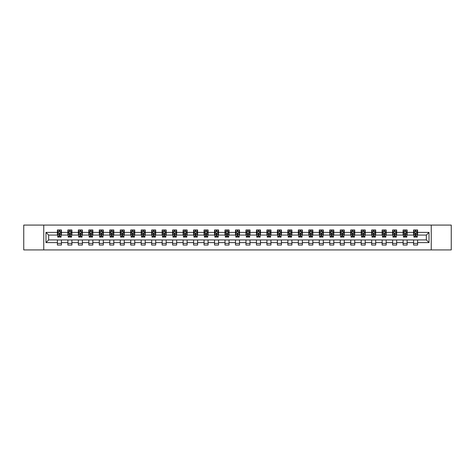 <?xml version="1.0" encoding="UTF-8"?>
<svg xmlns="http://www.w3.org/2000/svg" width="475" height="475" viewBox="0 0 475 475"><rect width="100%" height="100%" fill="white"/><g stroke="black" fill="none" stroke-linecap="round" stroke-linejoin="round"><path stroke-width="0.71" d="M431.241 249.921L451.25 249.921L451.25 225.079L431.241 225.079L431.241 249.921L43.759 249.921L43.759 225.079L23.75 225.079L23.75 249.921L43.759 249.921M431.241 225.079L43.759 225.079M417.608 232.394L417.608 229.947L413.577 229.947L413.577 232.394L407.128 232.394L407.128 229.947L403.103 229.947L403.103 232.394L396.655 232.394L396.655 229.947L392.623 229.947L392.623 232.394L386.181 232.394L386.181 229.947L382.149 229.947L382.149 232.394L375.701 232.394L375.701 229.947L371.676 229.947L371.676 232.394L365.228 232.394L365.228 229.947L361.196 229.947L361.196 232.394L354.748 232.394L354.748 229.947L350.722 229.947L350.722 232.394L344.274 232.394L344.274 229.947L340.242 229.947L340.242 232.394L333.8 232.394L333.8 229.947L329.769 229.947L329.769 232.394L323.321 232.394L323.321 229.947L319.295 229.947L319.295 232.394L312.847 232.394L312.847 229.947L308.815 229.947L308.815 232.394L302.373 232.394L302.373 229.947L298.342 229.947L298.342 232.394L291.893 232.394L291.893 229.947L287.868 229.947L287.868 232.394L281.42 232.394L281.42 229.947L277.388 229.947L277.388 232.394L270.94 232.394L270.94 229.947L266.914 229.947L266.914 232.394L260.466 232.394L260.466 229.947L256.435 229.947L256.435 232.394L249.993 232.394L249.993 229.947L245.961 229.947L245.961 232.394L239.513 232.394L239.513 229.947L235.487 229.947L235.487 232.394L229.039 232.394L229.039 229.947L225.007 229.947L225.007 232.394L218.565 232.394L218.565 229.947L214.534 229.947L214.534 232.394L208.086 232.394L208.086 229.947L204.06 229.947L204.06 232.394L197.612 232.394L197.612 229.947L193.58 229.947L193.58 232.394L187.132 232.394L187.132 229.947L183.107 229.947L183.107 232.394L176.658 232.394L176.658 229.947L172.627 229.947L172.627 232.394L166.185 232.394L166.185 229.947L162.153 229.947L162.153 232.394L155.705 232.394L155.705 229.947L151.679 229.947L151.679 232.394L145.231 232.394L145.231 229.947L141.2 229.947L141.2 232.394L134.757 232.394L134.757 229.947L130.726 229.947L130.726 232.394L124.278 232.394L124.278 229.947L120.252 229.947L120.252 232.394L113.804 232.394L113.804 229.947L109.772 229.947L109.772 232.394L103.324 232.394L103.324 229.947L99.299 229.947L99.299 232.394L92.851 232.394L92.851 229.947L88.819 229.947L88.819 232.394L82.377 232.394L82.377 229.947L78.345 229.947L78.345 232.394L71.897 232.394L71.897 229.947L67.872 229.947L67.872 232.394L61.423 232.394L61.423 229.947L57.392 229.947L57.392 232.394L45.98 232.394L45.98 242.606L48.664 239.917L57.392 239.917L57.392 245.053L61.423 245.053L61.423 239.917L67.872 239.917L67.872 245.053L71.897 245.053L71.897 239.917L78.345 239.917L78.345 245.053L82.377 245.053L82.377 239.917L88.819 239.917L88.819 245.053L92.851 245.053L92.851 239.917L99.299 239.917L99.299 245.053L103.324 245.053L103.324 239.917L109.772 239.917L109.772 245.053L113.804 245.053L113.804 239.917L120.252 239.917L120.252 245.053L124.278 245.053L124.278 239.917L130.726 239.917L130.726 245.053L134.757 245.053L134.757 239.917L141.2 239.917L141.2 245.053L145.231 245.053L145.231 239.917L151.679 239.917L151.679 245.053L155.705 245.053L155.705 239.917L162.153 239.917L162.153 245.053L166.185 245.053L166.185 239.917L172.627 239.917L172.627 245.053L176.658 245.053L176.658 239.917L183.107 239.917L183.107 245.053L187.132 245.053L187.132 239.917L193.58 239.917L193.58 245.053L197.612 245.053L197.612 239.917L204.06 239.917L204.06 245.053L208.086 245.053L208.086 239.917L214.534 239.917L214.534 245.053L218.565 245.053L218.565 239.917L225.007 239.917L225.007 245.053L229.039 245.053L229.039 239.917L235.487 239.917L235.487 245.053L239.513 245.053L239.513 239.917L245.961 239.917L245.961 245.053L249.993 245.053L249.993 239.917L256.435 239.917L256.435 245.053L260.466 245.053L260.466 239.917L266.914 239.917L266.914 245.053L270.94 245.053L270.94 239.917L277.388 239.917L277.388 245.053L281.42 245.053L281.42 239.917L287.868 239.917L287.868 245.053L291.893 245.053L291.893 239.917L298.342 239.917L298.342 245.053L302.373 245.053L302.373 239.917L308.815 239.917L308.815 245.053L312.847 245.053L312.847 239.917L319.295 239.917L319.295 245.053L323.321 245.053L323.321 239.917L329.769 239.917L329.769 245.053L333.8 245.053L333.8 239.917L340.242 239.917L340.242 245.053L344.274 245.053L344.274 239.917L350.722 239.917L350.722 245.053L354.748 245.053L354.748 239.917L361.196 239.917L361.196 245.053L365.228 245.053L365.228 239.917L371.676 239.917L371.676 245.053L375.701 245.053L375.701 239.917L382.149 239.917L382.149 245.053L386.181 245.053L386.181 239.917L392.623 239.917L392.623 245.053L396.655 245.053L396.655 239.917L403.103 239.917L403.103 245.053L407.128 245.053L407.128 239.917L413.577 239.917L413.577 245.053L417.608 245.053L417.608 239.917L426.336 239.917L426.336 235.083L417.608 235.083L417.608 232.394L429.02 232.394L429.02 242.606L417.608 242.606M413.577 242.606L407.128 242.606M403.103 242.606L396.655 242.606M392.623 242.606L386.181 242.606M382.149 242.606L375.701 242.606M371.676 242.606L365.228 242.606M361.196 242.606L354.748 242.606M350.722 242.606L344.274 242.606M340.242 242.606L333.8 242.606M329.769 242.606L323.321 242.606M319.295 242.606L312.847 242.606M308.815 242.606L302.373 242.606M298.342 242.606L291.893 242.606M287.868 242.606L281.42 242.606M277.388 242.606L270.94 242.606M266.914 242.606L260.466 242.606M256.435 242.606L249.993 242.606M245.961 242.606L239.513 242.606M235.487 242.606L229.039 242.606M225.007 242.606L218.565 242.606M214.534 242.606L208.086 242.606M204.06 242.606L197.612 242.606M193.58 242.606L187.132 242.606M183.107 242.606L176.658 242.606M172.627 242.606L166.185 242.606M162.153 242.606L155.705 242.606M151.679 242.606L145.231 242.606M141.2 242.606L134.757 242.606M130.726 242.606L124.278 242.606M120.252 242.606L113.804 242.606M109.772 242.606L103.324 242.606M99.299 242.606L92.851 242.606M88.819 242.606L82.377 242.606M78.345 242.606L71.897 242.606M67.872 242.606L61.423 242.606M57.392 242.606L45.98 242.606M413.577 232.394L413.577 235.083L407.128 235.083L407.128 232.394M403.103 232.394L403.103 235.083L396.655 235.083L396.655 232.394M392.623 232.394L392.623 235.083L386.181 235.083L386.181 232.394M382.149 232.394L382.149 235.083L375.701 235.083L375.701 232.394M371.676 232.394L371.676 235.083L365.228 235.083L365.228 232.394M361.196 232.394L361.196 235.083L354.748 235.083L354.748 232.394M350.722 232.394L350.722 235.083L344.274 235.083L344.274 232.394M340.242 232.394L340.242 235.083L333.8 235.083L333.8 232.394M329.769 232.394L329.769 235.083L323.321 235.083L323.321 232.394M319.295 232.394L319.295 235.083L312.847 235.083L312.847 232.394M308.815 232.394L308.815 235.083L302.373 235.083L302.373 232.394M298.342 232.394L298.342 235.083L291.893 235.083L291.893 232.394M287.868 232.394L287.868 235.083L281.42 235.083L281.42 232.394M277.388 232.394L277.388 235.083L270.94 235.083L270.94 232.394M266.914 232.394L266.914 235.083L260.466 235.083L260.466 232.394M256.435 232.394L256.435 235.083L249.993 235.083L249.993 232.394M245.961 232.394L245.961 235.083L239.513 235.083L239.513 232.394M235.487 232.394L235.487 235.083L229.039 235.083L229.039 232.394M225.007 232.394L225.007 235.083L218.565 235.083L218.565 232.394M214.534 232.394L214.534 235.083L208.086 235.083L208.086 232.394M204.06 232.394L204.06 235.083L197.612 235.083L197.612 232.394M193.58 232.394L193.58 235.083L187.132 235.083L187.132 232.394M183.107 232.394L183.107 235.083L176.658 235.083L176.658 232.394M172.627 232.394L172.627 235.083L166.185 235.083L166.185 232.394M162.153 232.394L162.153 235.083L155.705 235.083L155.705 232.394M151.679 232.394L151.679 235.083L145.231 235.083L145.231 232.394M141.2 232.394L141.2 235.083L134.757 235.083L134.757 232.394M130.726 232.394L130.726 235.083L124.278 235.083L124.278 232.394M120.252 232.394L120.252 235.083L113.804 235.083L113.804 232.394M109.772 232.394L109.772 235.083L103.324 235.083L103.324 232.394M99.299 232.394L99.299 235.083L92.851 235.083L92.851 232.394M88.819 232.394L88.819 235.083L82.377 235.083L82.377 232.394M78.345 232.394L78.345 235.083L71.897 235.083L71.897 232.394M67.872 232.394L67.872 235.083L61.423 235.083L61.423 232.394M57.392 232.394L57.392 235.083L48.664 235.083L45.98 232.394M48.664 235.083L48.664 239.917M429.02 242.606L426.336 239.917M426.336 235.083L429.02 232.394M57.392 231.622L57.73 231.622M59.007 231.622L59.814 231.622M61.085 231.622L61.423 231.622M57.392 235.018L57.73 235.018M59.007 235.018L59.814 235.018M61.085 235.018L61.423 235.018M57.392 239.982L61.423 239.982M57.392 243.378L61.423 243.378M67.872 239.982L71.897 239.982M67.872 243.378L71.897 243.378M67.872 231.622L68.204 231.622M69.481 231.622L70.288 231.622M71.565 231.622L71.897 231.622M67.872 235.018L68.204 235.018M69.481 235.018L70.288 235.018M71.565 235.018L71.897 235.018M78.345 239.982L82.377 239.982M78.345 243.378L82.377 243.378M78.345 231.622L78.684 231.622M79.96 231.622L80.762 231.622M82.038 231.622L82.377 231.622M78.345 235.018L78.684 235.018M79.96 235.018L80.762 235.018M82.038 235.018L82.377 235.018M88.819 239.982L92.851 239.982M88.819 243.378L92.851 243.378M88.819 231.622L89.157 231.622M90.434 231.622L91.242 231.622M92.518 231.622L92.851 231.622M88.819 235.018L89.157 235.018M90.434 235.018L91.242 235.018M92.518 235.018L92.851 235.018M99.299 239.982L103.324 239.982M99.299 243.378L103.324 243.378M99.299 231.622L99.631 231.622M100.908 231.622L101.715 231.622M102.992 231.622L103.324 231.622M99.299 235.018L99.631 235.018M100.908 235.018L101.715 235.018M102.992 235.018L103.324 235.018M109.772 239.982L113.804 239.982M109.772 243.378L113.804 243.378M109.772 231.622L110.111 231.622M111.388 231.622L112.189 231.622M113.466 231.622L113.804 231.622M109.772 235.018L110.111 235.018M111.388 235.018L112.189 235.018M113.466 235.018L113.804 235.018M120.252 239.982L124.278 239.982M120.252 243.378L124.278 243.378M120.252 231.622L120.585 231.622M121.861 231.622L122.669 231.622M123.945 231.622L124.278 231.622M120.252 235.018L120.585 235.018M121.861 235.018L122.669 235.018M123.945 235.018L124.278 235.018M130.726 239.982L134.757 239.982M130.726 243.378L134.757 243.378M130.726 231.622L131.064 231.622M132.335 231.622L133.143 231.622M134.419 231.622L134.757 231.622M130.726 235.018L131.064 235.018M132.335 235.018L133.143 235.018M134.419 235.018L134.757 235.018M141.2 239.982L145.231 239.982M141.2 243.378L145.231 243.378M141.2 231.622L141.538 231.622M142.815 231.622L143.622 231.622M144.893 231.622L145.231 231.622M141.2 235.018L141.538 235.018M142.815 235.018L143.622 235.018M144.893 235.018L145.231 235.018M151.679 239.982L155.705 239.982M151.679 243.378L155.705 243.378M151.679 231.622L152.012 231.622M153.288 231.622L154.096 231.622M155.373 231.622L155.705 231.622M151.679 235.018L152.012 235.018M153.288 235.018L154.096 235.018M155.373 235.018L155.705 235.018M162.153 239.982L166.185 239.982M162.153 243.378L166.185 243.378M162.153 231.622L162.492 231.622M163.768 231.622L164.57 231.622M165.846 231.622L166.185 231.622M162.153 235.018L162.492 235.018M163.768 235.018L164.57 235.018M165.846 235.018L166.185 235.018M172.627 239.982L176.658 239.982M172.627 243.378L176.658 243.378M172.627 231.622L172.965 231.622M174.242 231.622L175.049 231.622M176.326 231.622L176.658 231.622M172.627 235.018L172.965 235.018M174.242 235.018L175.049 235.018M176.326 235.018L176.658 235.018M183.107 239.982L187.132 239.982M183.107 243.378L187.132 243.378M183.107 231.622L183.439 231.622M184.716 231.622L185.523 231.622M186.8 231.622L187.132 231.622M183.107 235.018L183.439 235.018M184.716 235.018L185.523 235.018M186.8 235.018L187.132 235.018M193.58 239.982L197.612 239.982M193.58 243.378L197.612 243.378M193.58 231.622L193.919 231.622M195.195 231.622L195.997 231.622M197.273 231.622L197.612 231.622M193.58 235.018L193.919 235.018M195.195 235.018L195.997 235.018M197.273 235.018L197.612 235.018M204.06 239.982L208.086 239.982M204.06 243.378L208.086 243.378M204.06 231.622L204.393 231.622M205.669 231.622L206.477 231.622M207.753 231.622L208.086 231.622M204.06 235.018L204.393 235.018M205.669 235.018L206.477 235.018M207.753 235.018L208.086 235.018M214.534 239.982L218.565 239.982M214.534 243.378L218.565 243.378M214.534 231.622L214.872 231.622M216.143 231.622L216.95 231.622M218.227 231.622L218.565 231.622M214.534 235.018L214.872 235.018M216.143 235.018L216.95 235.018M218.227 235.018L218.565 235.018M225.007 239.982L229.039 239.982M225.007 243.378L229.039 243.378M225.007 231.622L225.346 231.622M226.623 231.622L227.424 231.622M228.701 231.622L229.039 231.622M225.007 235.018L225.346 235.018M226.623 235.018L227.424 235.018M228.701 235.018L229.039 235.018M235.487 239.982L239.513 239.982M235.487 243.378L239.513 243.378M235.487 231.622L235.82 231.622M237.096 231.622L237.904 231.622M239.18 231.622L239.513 231.622M235.487 235.018L235.82 235.018M237.096 235.018L237.904 235.018M239.18 235.018L239.513 235.018M245.961 239.982L249.993 239.982M245.961 243.378L249.993 243.378M245.961 231.622L246.299 231.622M247.576 231.622L248.377 231.622M249.654 231.622L249.993 231.622M245.961 235.018L246.299 235.018M247.576 235.018L248.377 235.018M249.654 235.018L249.993 235.018M256.435 239.982L260.466 239.982M256.435 243.378L260.466 243.378M256.435 231.622L256.773 231.622M258.05 231.622L258.857 231.622M260.128 231.622L260.466 231.622M256.435 235.018L256.773 235.018M258.05 235.018L258.857 235.018M260.128 235.018L260.466 235.018M266.914 239.982L270.94 239.982M266.914 243.378L270.94 243.378M266.914 231.622L267.247 231.622M268.523 231.622L269.331 231.622M270.608 231.622L270.94 231.622M266.914 235.018L267.247 235.018M268.523 235.018L269.331 235.018M270.608 235.018L270.94 235.018M277.388 239.982L281.42 239.982M277.388 243.378L281.42 243.378M277.388 231.622L277.727 231.622M279.003 231.622L279.805 231.622M281.081 231.622L281.42 231.622M277.388 235.018L277.727 235.018M279.003 235.018L279.805 235.018M281.081 235.018L281.42 235.018M287.868 239.982L291.893 239.982M287.868 243.378L291.893 243.378M287.868 231.622L288.2 231.622M289.477 231.622L290.284 231.622M291.561 231.622L291.893 231.622M287.868 235.018L288.2 235.018M289.477 235.018L290.284 235.018M291.561 235.018L291.893 235.018M298.342 239.982L302.373 239.982M298.342 243.378L302.373 243.378M298.342 231.622L298.674 231.622M299.951 231.622L300.758 231.622M302.035 231.622L302.373 231.622M298.342 235.018L298.674 235.018M299.951 235.018L300.758 235.018M302.035 235.018L302.373 235.018M308.815 239.982L312.847 239.982M308.815 243.378L312.847 243.378M308.815 231.622L309.154 231.622M310.43 231.622L311.232 231.622M312.508 231.622L312.847 231.622M308.815 235.018L309.154 235.018M310.43 235.018L311.232 235.018M312.508 235.018L312.847 235.018M319.295 239.982L323.321 239.982M319.295 243.378L323.321 243.378M319.295 231.622L319.628 231.622M320.904 231.622L321.712 231.622M322.988 231.622L323.321 231.622M319.295 235.018L319.628 235.018M320.904 235.018L321.712 235.018M322.988 235.018L323.321 235.018M329.769 239.982L333.8 239.982M329.769 243.378L333.8 243.378M329.769 231.622L330.107 231.622M331.378 231.622L332.185 231.622M333.462 231.622L333.8 231.622M329.769 235.018L330.107 235.018M331.378 235.018L332.185 235.018M333.462 235.018L333.8 235.018M340.242 239.982L344.274 239.982M340.242 243.378L344.274 243.378M340.242 231.622L340.581 231.622M341.858 231.622L342.665 231.622M343.936 231.622L344.274 231.622M340.242 235.018L340.581 235.018M341.858 235.018L342.665 235.018M343.936 235.018L344.274 235.018M350.722 239.982L354.748 239.982M350.722 243.378L354.748 243.378M350.722 231.622L351.055 231.622M352.331 231.622L353.139 231.622M354.415 231.622L354.748 231.622M350.722 235.018L351.055 235.018M352.331 235.018L353.139 235.018M354.415 235.018L354.748 235.018M361.196 239.982L365.228 239.982M361.196 243.378L365.228 243.378M361.196 231.622L361.534 231.622M362.811 231.622L363.613 231.622M364.889 231.622L365.228 231.622M361.196 235.018L361.534 235.018M362.811 235.018L363.613 235.018M364.889 235.018L365.228 235.018M371.676 239.982L375.701 239.982M371.676 243.378L375.701 243.378M371.676 231.622L372.008 231.622M373.285 231.622L374.092 231.622M375.369 231.622L375.701 231.622M371.676 235.018L372.008 235.018M373.285 235.018L374.092 235.018M375.369 235.018L375.701 235.018M382.149 239.982L386.181 239.982M382.149 243.378L386.181 243.378M382.149 231.622L382.482 231.622M383.758 231.622L384.566 231.622M385.843 231.622L386.181 231.622M382.149 235.018L382.482 235.018M383.758 235.018L384.566 235.018M385.843 235.018L386.181 235.018M392.623 239.982L396.655 239.982M392.623 243.378L396.655 243.378M392.623 231.622L392.962 231.622M394.238 231.622L395.04 231.622M396.316 231.622L396.655 231.622M392.623 235.018L392.962 235.018M394.238 235.018L395.04 235.018M396.316 235.018L396.655 235.018M403.103 239.982L407.128 239.982M403.103 243.378L407.128 243.378M403.103 231.622L403.435 231.622M404.712 231.622L405.519 231.622M406.796 231.622L407.128 231.622M403.103 235.018L403.435 235.018M404.712 235.018L405.519 235.018M406.796 235.018L407.128 235.018M413.577 239.982L417.608 239.982M413.577 243.378L417.608 243.378M413.577 231.622L413.915 231.622M415.186 231.622L415.993 231.622M417.27 231.622L417.608 231.622M413.577 235.018L413.915 235.018M415.186 235.018L415.993 235.018M417.27 235.018L417.608 235.018M59.814 230.82L59.007 230.82M61.085 236.253L59.814 236.253L59.814 237.096L61.085 237.096L61.085 232.999L60.414 231.658L58.401 231.658L57.73 232.999L57.73 237.096L59.007 237.096L59.007 236.253L57.73 236.253M57.73 232.999L57.73 229.947M61.085 232.999L61.085 229.947M59.007 231.658L59.007 229.947M59.814 229.947L59.814 231.658M59.814 236.253L59.814 233.504L59.007 233.504L59.007 236.253M70.288 230.82L69.481 230.82M71.565 236.253L70.288 236.253L70.288 237.096L71.565 237.096L71.565 232.999L70.894 231.658L68.875 231.658L68.204 232.999L68.204 237.096L69.481 237.096L69.481 236.253L68.204 236.253M68.204 232.999L68.204 229.947M71.565 232.999L71.565 229.947M69.481 231.658L69.481 229.947M70.288 229.947L70.288 231.658M70.288 236.253L70.288 233.504L69.481 233.504L69.481 236.253M80.762 230.82L79.96 230.82M82.038 236.253L80.762 236.253L80.762 237.096L82.038 237.096L82.038 232.999L81.367 231.658L79.355 231.658L78.684 232.999L78.684 237.096L79.96 237.096L79.96 236.253L78.684 236.253M78.684 232.999L78.684 229.947M82.038 232.999L82.038 229.947M79.96 231.658L79.96 229.947M80.762 229.947L80.762 231.658M80.762 236.253L80.762 233.504L79.96 233.504L79.96 236.253M91.242 230.82L90.434 230.82M92.518 236.253L91.242 236.253L91.242 237.096L92.518 237.096L92.518 232.999L91.841 231.658L89.828 231.658L89.157 232.999L89.157 237.096L90.434 237.096L90.434 236.253L89.157 236.253M89.157 232.999L89.157 229.947M92.518 232.999L92.518 229.947M90.434 231.658L90.434 229.947M91.242 229.947L91.242 231.658M91.242 236.253L91.242 233.504L90.434 233.504L90.434 236.253M101.715 230.82L100.908 230.82M102.992 236.253L101.715 236.253L101.715 237.096L102.992 237.096L102.992 232.999L102.321 231.658L100.302 231.658L99.631 232.999L99.631 237.096L100.908 237.096L100.908 236.253L99.631 236.253M99.631 232.999L99.631 229.947M102.992 232.999L102.992 229.947M100.908 231.658L100.908 229.947M101.715 229.947L101.715 231.658M101.715 236.253L101.715 233.504L100.908 233.504L100.908 236.253M112.189 230.82L111.388 230.82M113.466 236.253L112.189 236.253L112.189 237.096L113.466 237.096L113.466 232.999L112.795 231.658L110.782 231.658L110.111 232.999L110.111 237.096L111.388 237.096L111.388 236.253L110.111 236.253M110.111 232.999L110.111 229.947M113.466 232.999L113.466 229.947M111.388 231.658L111.388 229.947M112.189 229.947L112.189 231.658M112.189 236.253L112.189 233.504L111.388 233.504L111.388 236.253M122.669 230.82L121.861 230.82M123.945 236.253L122.669 236.253L122.669 237.096L123.945 237.096L123.945 232.999L123.274 231.658L121.256 231.658L120.585 232.999L120.585 237.096L121.861 237.096L121.861 236.253L120.585 236.253M120.585 232.999L120.585 229.947M123.945 232.999L123.945 229.947M121.861 231.658L121.861 229.947M122.669 229.947L122.669 231.658M122.669 236.253L122.669 233.504L121.861 233.504L121.861 236.253M133.143 230.82L132.335 230.82M134.419 236.253L133.143 236.253L133.143 237.096L134.419 237.096L134.419 232.999L133.748 231.658L131.735 231.658L131.064 232.999L131.064 237.096L132.335 237.096L132.335 236.253L131.064 236.253M131.064 232.999L131.064 229.947M134.419 232.999L134.419 229.947M132.335 231.658L132.335 229.947M133.143 229.947L133.143 231.658M133.143 236.253L133.143 233.504L132.335 233.504L132.335 236.253M143.622 230.82L142.815 230.82M144.893 236.253L143.622 236.253L143.622 237.096L144.893 237.096L144.893 232.999L144.222 231.658L142.209 231.658L141.538 232.999L141.538 237.096L142.815 237.096L142.815 236.253L141.538 236.253M141.538 232.999L141.538 229.947M144.893 232.999L144.893 229.947M142.815 231.658L142.815 229.947M143.622 229.947L143.622 231.658M143.622 236.253L143.622 233.504L142.815 233.504L142.815 236.253M154.096 230.82L153.288 230.82M155.373 236.253L154.096 236.253L154.096 237.096L155.373 237.096L155.373 232.999L154.702 231.658L152.683 231.658L152.012 232.999L152.012 237.096L153.288 237.096L153.288 236.253L152.012 236.253M152.012 232.999L152.012 229.947M155.373 232.999L155.373 229.947M153.288 231.658L153.288 229.947M154.096 229.947L154.096 231.658M154.096 236.253L154.096 233.504L153.288 233.504L153.288 236.253M164.57 230.82L163.768 230.82M165.846 236.253L164.57 236.253L164.57 237.096L165.846 237.096L165.846 232.999L165.175 231.658L163.162 231.658L162.492 232.999L162.492 237.096L163.768 237.096L163.768 236.253L162.492 236.253M162.492 232.999L162.492 229.947M165.846 232.999L165.846 229.947M163.768 231.658L163.768 229.947M164.57 229.947L164.57 231.658M164.57 236.253L164.57 233.504L163.768 233.504L163.768 236.253M175.049 230.82L174.242 230.82M176.326 236.253L175.049 236.253L175.049 237.096L176.326 237.096L176.326 232.999L175.649 231.658L173.636 231.658L172.965 232.999L172.965 237.096L174.242 237.096L174.242 236.253L172.965 236.253M172.965 232.999L172.965 229.947M176.326 232.999L176.326 229.947M174.242 231.658L174.242 229.947M175.049 229.947L175.049 231.658M175.049 236.253L175.049 233.504L174.242 233.504L174.242 236.253M185.523 230.82L184.716 230.82M186.8 236.253L185.523 236.253L185.523 237.096L186.8 237.096L186.8 232.999L186.129 231.658L184.11 231.658L183.439 232.999L183.439 237.096L184.716 237.096L184.716 236.253L183.439 236.253M183.439 232.999L183.439 229.947M186.8 232.999L186.8 229.947M184.716 231.658L184.716 229.947M185.523 229.947L185.523 231.658M185.523 236.253L185.523 233.504L184.716 233.504L184.716 236.253M195.997 230.82L195.195 230.82M197.273 236.253L195.997 236.253L195.997 237.096L197.273 237.096L197.273 232.999L196.602 231.658L194.59 231.658L193.919 232.999L193.919 237.096L195.195 237.096L195.195 236.253L193.919 236.253M193.919 232.999L193.919 229.947M197.273 232.999L197.273 229.947M195.195 231.658L195.195 229.947M195.997 229.947L195.997 231.658M195.997 236.253L195.997 233.504L195.195 233.504L195.195 236.253M206.477 230.82L205.669 230.82M207.753 236.253L206.477 236.253L206.477 237.096L207.753 237.096L207.753 232.999L207.082 231.658L205.063 231.658L204.393 232.999L204.393 237.096L205.669 237.096L205.669 236.253L204.393 236.253M204.393 232.999L204.393 229.947M207.753 232.999L207.753 229.947M205.669 231.658L205.669 229.947M206.477 229.947L206.477 231.658M206.477 236.253L206.477 233.504L205.669 233.504L205.669 236.253M216.95 230.82L216.143 230.82M218.227 236.253L216.95 236.253L216.95 237.096L218.227 237.096L218.227 232.999L217.556 231.658L215.543 231.658L214.872 232.999L214.872 237.096L216.143 237.096L216.143 236.253L214.872 236.253M214.872 232.999L214.872 229.947M218.227 232.999L218.227 229.947M216.143 231.658L216.143 229.947M216.95 229.947L216.95 231.658M216.95 236.253L216.95 233.504L216.143 233.504L216.143 236.253M227.424 230.82L226.623 230.82M228.701 236.253L227.424 236.253L227.424 237.096L228.701 237.096L228.701 232.999L228.03 231.658L226.017 231.658L225.346 232.999L225.346 237.096L226.623 237.096L226.623 236.253L225.346 236.253M225.346 232.999L225.346 229.947M228.701 232.999L228.701 229.947M226.623 231.658L226.623 229.947M227.424 229.947L227.424 231.658M227.424 236.253L227.424 233.504L226.623 233.504L226.623 236.253M237.904 230.82L237.096 230.82M239.18 236.253L237.904 236.253L237.904 237.096L239.18 237.096L239.18 232.999L238.509 231.658L236.491 231.658L235.82 232.999L235.82 237.096L237.096 237.096L237.096 236.253L235.82 236.253M235.82 232.999L235.82 229.947M239.18 232.999L239.18 229.947M237.096 231.658L237.096 229.947M237.904 229.947L237.904 231.658M237.904 236.253L237.904 233.504L237.096 233.504L237.096 236.253M248.377 230.82L247.576 230.82M249.654 236.253L248.377 236.253L248.377 237.096L249.654 237.096L249.654 232.999L248.983 231.658L246.97 231.658L246.299 232.999L246.299 237.096L247.576 237.096L247.576 236.253L246.299 236.253M246.299 232.999L246.299 229.947M249.654 232.999L249.654 229.947M247.576 231.658L247.576 229.947M248.377 229.947L248.377 231.658M248.377 236.253L248.377 233.504L247.576 233.504L247.576 236.253M258.857 230.82L258.05 230.82M260.128 236.253L258.857 236.253L258.857 237.096L260.128 237.096L260.128 232.999L259.457 231.658L257.444 231.658L256.773 232.999L256.773 237.096L258.05 237.096L258.05 236.253L256.773 236.253M256.773 232.999L256.773 229.947M260.128 232.999L260.128 229.947M258.05 231.658L258.05 229.947M258.857 229.947L258.857 231.658M258.857 236.253L258.857 233.504L258.05 233.504L258.05 236.253M269.331 230.82L268.523 230.82M270.608 236.253L269.331 236.253L269.331 237.096L270.608 237.096L270.608 232.999L269.937 231.658L267.918 231.658L267.247 232.999L267.247 237.096L268.523 237.096L268.523 236.253L267.247 236.253M267.247 232.999L267.247 229.947M270.608 232.999L270.608 229.947M268.523 231.658L268.523 229.947M269.331 229.947L269.331 231.658M269.331 236.253L269.331 233.504L268.523 233.504L268.523 236.253M279.805 230.82L279.003 230.82M281.081 236.253L279.805 236.253L279.805 237.096L281.081 237.096L281.081 232.999L280.41 231.658L278.397 231.658L277.727 232.999L277.727 237.096L279.003 237.096L279.003 236.253L277.727 236.253M277.727 232.999L277.727 229.947M281.081 232.999L281.081 229.947M279.003 231.658L279.003 229.947M279.805 229.947L279.805 231.658M279.805 236.253L279.805 233.504L279.003 233.504L279.003 236.253M290.284 230.82L289.477 230.82M291.561 236.253L290.284 236.253L290.284 237.096L291.561 237.096L291.561 232.999L290.89 231.658L288.871 231.658L288.2 232.999L288.2 237.096L289.477 237.096L289.477 236.253L288.2 236.253M288.2 232.999L288.2 229.947M291.561 232.999L291.561 229.947M289.477 231.658L289.477 229.947M290.284 229.947L290.284 231.658M290.284 236.253L290.284 233.504L289.477 233.504L289.477 236.253M300.758 230.82L299.951 230.82M302.035 236.253L300.758 236.253L300.758 237.096L302.035 237.096L302.035 232.999L301.364 231.658L299.351 231.658L298.674 232.999L298.674 237.096L299.951 237.096L299.951 236.253L298.674 236.253M298.674 232.999L298.674 229.947M302.035 232.999L302.035 229.947M299.951 231.658L299.951 229.947M300.758 229.947L300.758 231.658M300.758 236.253L300.758 233.504L299.951 233.504L299.951 236.253M311.232 230.82L310.43 230.82M312.508 236.253L311.232 236.253L311.232 237.096L312.508 237.096L312.508 232.999L311.838 231.658L309.825 231.658L309.154 232.999L309.154 237.096L310.43 237.096L310.43 236.253L309.154 236.253M309.154 232.999L309.154 229.947M312.508 232.999L312.508 229.947M310.43 231.658L310.43 229.947M311.232 229.947L311.232 231.658M311.232 236.253L311.232 233.504L310.43 233.504L310.43 236.253M321.712 230.82L320.904 230.82M322.988 236.253L321.712 236.253L321.712 237.096L322.988 237.096L322.988 232.999L322.317 231.658L320.298 231.658L319.628 232.999L319.628 237.096L320.904 237.096L320.904 236.253L319.628 236.253M319.628 232.999L319.628 229.947M322.988 232.999L322.988 229.947M320.904 231.658L320.904 229.947M321.712 229.947L321.712 231.658M321.712 236.253L321.712 233.504L320.904 233.504L320.904 236.253M332.185 230.82L331.378 230.82M333.462 236.253L332.185 236.253L332.185 237.096L333.462 237.096L333.462 232.999L332.791 231.658L330.778 231.658L330.107 232.999L330.107 237.096L331.378 237.096L331.378 236.253L330.107 236.253M330.107 232.999L330.107 229.947M333.462 232.999L333.462 229.947M331.378 231.658L331.378 229.947M332.185 229.947L332.185 231.658M332.185 236.253L332.185 233.504L331.378 233.504L331.378 236.253M342.665 230.82L341.858 230.82M343.936 236.253L342.665 236.253L342.665 237.096L343.936 237.096L343.936 232.999L343.265 231.658L341.252 231.658L340.581 232.999L340.581 237.096L341.858 237.096L341.858 236.253L340.581 236.253M340.581 232.999L340.581 229.947M343.936 232.999L343.936 229.947M341.858 231.658L341.858 229.947M342.665 229.947L342.665 231.658M342.665 236.253L342.665 233.504L341.858 233.504L341.858 236.253M353.139 230.82L352.331 230.82M354.415 236.253L353.139 236.253L353.139 237.096L354.415 237.096L354.415 232.999L353.744 231.658L351.726 231.658L351.055 232.999L351.055 237.096L352.331 237.096L352.331 236.253L351.055 236.253M351.055 232.999L351.055 229.947M354.415 232.999L354.415 229.947M352.331 231.658L352.331 229.947M353.139 229.947L353.139 231.658M353.139 236.253L353.139 233.504L352.331 233.504L352.331 236.253M363.613 230.82L362.811 230.82M364.889 236.253L363.613 236.253L363.613 237.096L364.889 237.096L364.889 232.999L364.218 231.658L362.205 231.658L361.534 232.999L361.534 237.096L362.811 237.096L362.811 236.253L361.534 236.253M361.534 232.999L361.534 229.947M364.889 232.999L364.889 229.947M362.811 231.658L362.811 229.947M363.613 229.947L363.613 231.658M363.613 236.253L363.613 233.504L362.811 233.504L362.811 236.253M374.092 230.82L373.285 230.82M375.369 236.253L374.092 236.253L374.092 237.096L375.369 237.096L375.369 232.999L374.698 231.658L372.679 231.658L372.008 232.999L372.008 237.096L373.285 237.096L373.285 236.253L372.008 236.253M372.008 232.999L372.008 229.947M375.369 232.999L375.369 229.947M373.285 231.658L373.285 229.947M374.092 229.947L374.092 231.658M374.092 236.253L374.092 233.504L373.285 233.504L373.285 236.253M384.566 230.82L383.758 230.82M385.843 236.253L384.566 236.253L384.566 237.096L385.843 237.096L385.843 232.999L385.172 231.658L383.159 231.658L382.482 232.999L382.482 237.096L383.758 237.096L383.758 236.253L382.482 236.253M382.482 232.999L382.482 229.947M385.843 232.999L385.843 229.947M383.758 231.658L383.758 229.947M384.566 229.947L384.566 231.658M384.566 236.253L384.566 233.504L383.758 233.504L383.758 236.253M395.04 230.82L394.238 230.82M396.316 236.253L395.04 236.253L395.04 237.096L396.316 237.096L396.316 232.999L395.645 231.658L393.633 231.658L392.962 232.999L392.962 237.096L394.238 237.096L394.238 236.253L392.962 236.253M392.962 232.999L392.962 229.947M396.316 232.999L396.316 229.947M394.238 231.658L394.238 229.947M395.04 229.947L395.04 231.658M395.04 236.253L395.04 233.504L394.238 233.504L394.238 236.253M405.519 230.82L404.712 230.82M406.796 236.253L405.519 236.253L405.519 237.096L406.796 237.096L406.796 232.999L406.125 231.658L404.106 231.658L403.435 232.999L403.435 237.096L404.712 237.096L404.712 236.253L403.435 236.253M403.435 232.999L403.435 229.947M406.796 232.999L406.796 229.947M404.712 231.658L404.712 229.947M405.519 229.947L405.519 231.658M405.519 236.253L405.519 233.504L404.712 233.504L404.712 236.253M415.993 230.82L415.186 230.82M417.27 236.253L415.993 236.253L415.993 237.096L417.27 237.096L417.27 232.999L416.599 231.658L414.586 231.658L413.915 232.999L413.915 237.096L415.186 237.096L415.186 236.253L413.915 236.253M413.915 232.999L413.915 229.947M417.27 232.999L417.27 229.947M415.186 231.658L415.186 229.947M415.993 229.947L415.993 231.658M415.993 236.253L415.993 233.504L415.186 233.504L415.186 236.253M61.073 232.97L57.748 232.97M57.73 231.741L58.36 231.741M60.456 231.741L61.085 231.741M59.007 234.454L57.73 234.454M61.085 234.454L59.814 234.454M59.814 231.248L59.007 231.248M71.547 232.97L68.222 232.97M68.204 231.741L68.839 231.741M70.929 231.741L71.565 231.741M69.481 234.454L68.204 234.454M71.565 234.454L70.288 234.454M70.288 231.248L69.481 231.248M82.021 232.97L78.696 232.97M78.684 231.741L79.313 231.741M81.409 231.741L82.038 231.741M79.96 234.454L78.684 234.454M82.038 234.454L80.762 234.454M80.762 231.248L79.96 231.248M92.5 232.97L89.175 232.97M89.157 231.741L89.787 231.741M91.883 231.741L92.518 231.741M90.434 234.454L89.157 234.454M92.518 234.454L91.242 234.454M91.242 231.248L90.434 231.248M102.974 232.97L99.649 232.97M99.631 231.741L100.267 231.741M102.362 231.741L102.992 231.741M100.908 234.454L99.631 234.454M102.992 234.454L101.715 234.454M101.715 231.248L100.908 231.248M113.448 232.97L110.129 232.97M110.111 231.741L110.74 231.741M112.836 231.741L113.466 231.741M111.388 234.454L110.111 234.454M113.466 234.454L112.189 234.454M112.189 231.248L111.388 231.248M123.927 232.97L120.603 232.97M120.585 231.741L121.214 231.741M123.31 231.741L123.945 231.741M121.861 234.454L120.585 234.454M123.945 234.454L122.669 234.454M122.669 231.248L121.861 231.248M134.401 232.97L131.076 232.97M131.064 231.741L131.694 231.741M133.79 231.741L134.419 231.741M132.335 234.454L131.064 234.454M134.419 234.454L133.143 234.454M133.143 231.248L132.335 231.248M144.881 232.97L141.556 232.97M141.538 231.741L142.167 231.741M144.263 231.741L144.893 231.741M142.815 234.454L141.538 234.454M144.893 234.454L143.622 234.454M143.622 231.248L142.815 231.248M155.355 232.97L152.03 232.97M152.012 231.741L152.647 231.741M154.737 231.741L155.373 231.741M153.288 234.454L152.012 234.454M155.373 234.454L154.096 234.454M154.096 231.248L153.288 231.248M165.828 232.97L162.503 232.97M162.492 231.741L163.121 231.741M165.217 231.741L165.846 231.741M163.768 234.454L162.492 234.454M165.846 234.454L164.57 234.454M164.57 231.248L163.768 231.248M176.308 232.97L172.983 232.97M172.965 231.741L173.595 231.741M175.691 231.741L176.326 231.741M174.242 234.454L172.965 234.454M176.326 234.454L175.049 234.454M175.049 231.248L174.242 231.248M186.782 232.97L183.457 232.97M183.439 231.741L184.074 231.741M186.17 231.741L186.8 231.741M184.716 234.454L183.439 234.454M186.8 234.454L185.523 234.454M185.523 231.248L184.716 231.248M197.256 232.97L193.937 232.97M193.919 231.741L194.548 231.741M196.644 231.741L197.273 231.741M195.195 234.454L193.919 234.454M197.273 234.454L195.997 234.454M195.997 231.248L195.195 231.248M207.735 232.97L204.41 232.97M204.393 231.741L205.022 231.741M207.118 231.741L207.753 231.741M205.669 234.454L204.393 234.454M207.753 234.454L206.477 234.454M206.477 231.248L205.669 231.248M218.209 232.97L214.884 232.97M214.872 231.741L215.502 231.741M217.598 231.741L218.227 231.741M216.143 234.454L214.872 234.454M218.227 234.454L216.95 234.454M216.95 231.248L216.143 231.248M228.689 232.97L225.364 232.97M225.346 231.741L225.975 231.741M228.071 231.741L228.701 231.741M226.623 234.454L225.346 234.454M228.701 234.454L227.424 234.454M227.424 231.248L226.623 231.248M239.162 232.97L235.838 232.97M235.82 231.741L236.455 231.741M238.545 231.741L239.18 231.741M237.096 234.454L235.82 234.454M239.18 234.454L237.904 234.454M237.904 231.248L237.096 231.248M249.636 232.97L246.311 232.97M246.299 231.741L246.929 231.741M249.025 231.741L249.654 231.741M247.576 234.454L246.299 234.454M249.654 234.454L248.377 234.454M248.377 231.248L247.576 231.248M260.116 232.97L256.791 232.97M256.773 231.741L257.402 231.741M259.498 231.741L260.128 231.741M258.05 234.454L256.773 234.454M260.128 234.454L258.857 234.454M258.857 231.248L258.05 231.248M270.59 232.97L267.265 232.97M267.247 231.741L267.882 231.741M269.978 231.741L270.608 231.741M268.523 234.454L267.247 234.454M270.608 234.454L269.331 234.454M269.331 231.248L268.523 231.248M281.063 232.97L277.744 232.97M277.727 231.741L278.356 231.741M280.452 231.741L281.081 231.741M279.003 234.454L277.727 234.454M281.081 234.454L279.805 234.454M279.805 231.248L279.003 231.248M291.543 232.97L288.218 232.97M288.2 231.741L288.83 231.741M290.926 231.741L291.561 231.741M289.477 234.454L288.2 234.454M291.561 234.454L290.284 234.454M290.284 231.248L289.477 231.248M302.017 232.97L298.692 232.97M298.674 231.741L299.309 231.741M301.405 231.741L302.035 231.741M299.951 234.454L298.674 234.454M302.035 234.454L300.758 234.454M300.758 231.248L299.951 231.248M312.497 232.97L309.172 232.97M309.154 231.741L309.783 231.741M311.879 231.741L312.508 231.741M310.43 234.454L309.154 234.454M312.508 234.454L311.232 234.454M311.232 231.248L310.43 231.248M322.97 232.97L319.645 232.97M319.628 231.741L320.263 231.741M322.353 231.741L322.988 231.741M320.904 234.454L319.628 234.454M322.988 234.454L321.712 234.454M321.712 231.248L320.904 231.248M333.444 232.97L330.119 232.97M330.107 231.741L330.737 231.741M332.832 231.741L333.462 231.741M331.378 234.454L330.107 234.454M333.462 234.454L332.185 234.454M332.185 231.248L331.378 231.248M343.924 232.97L340.599 232.97M340.581 231.741L341.21 231.741M343.306 231.741L343.936 231.741M341.858 234.454L340.581 234.454M343.936 234.454L342.665 234.454M342.665 231.248L341.858 231.248M354.397 232.97L351.072 232.97M351.055 231.741L351.69 231.741M353.786 231.741L354.415 231.741M352.331 234.454L351.055 234.454M354.415 234.454L353.139 234.454M353.139 231.248L352.331 231.248M364.871 232.97L361.552 232.97M361.534 231.741L362.164 231.741M364.26 231.741L364.889 231.741M362.811 234.454L361.534 234.454M364.889 234.454L363.613 234.454M363.613 231.248L362.811 231.248M375.351 232.97L372.026 232.97M372.008 231.741L372.637 231.741M374.733 231.741L375.369 231.741M373.285 234.454L372.008 234.454M375.369 234.454L374.092 234.454M374.092 231.248L373.285 231.248M385.825 232.97L382.5 232.97M382.482 231.741L383.117 231.741M385.213 231.741L385.843 231.741M383.758 234.454L382.482 234.454M385.843 234.454L384.566 234.454M384.566 231.248L383.758 231.248M396.304 232.97L392.979 232.97M392.962 231.741L393.591 231.741M395.687 231.741L396.316 231.741M394.238 234.454L392.962 234.454M396.316 234.454L395.04 234.454M395.04 231.248L394.238 231.248M406.778 232.97L403.453 232.97M403.435 231.741L404.071 231.741M406.161 231.741L406.796 231.741M404.712 234.454L403.435 234.454M406.796 234.454L405.519 234.454M405.519 231.248L404.712 231.248M417.252 232.97L413.927 232.97M413.915 231.741L414.544 231.741M416.64 231.741L417.27 231.741M415.186 234.454L413.915 234.454M417.27 234.454L415.993 234.454M415.993 231.248L415.186 231.248"/></g></svg>
